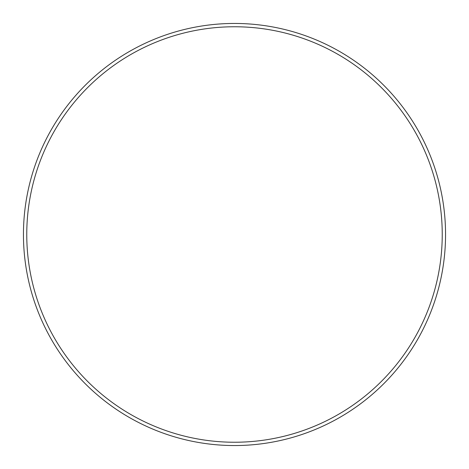 <?xml version="1.0" encoding="UTF-8"?>
<svg xmlns="http://www.w3.org/2000/svg" width="469" height="469" viewBox="0 0 469 469"><rect width="100%" height="100%" fill="white"/><g stroke="black" fill="none" stroke-linecap="round" stroke-linejoin="round"><path stroke-width="0.7" d="M234.5 442.238A207.738 207.738 0 0 0 442.238 234.5A207.738 207.738 0 0 0 234.5 26.762A207.738 207.738 0 0 0 26.762 234.5A207.738 207.738 0 0 0 234.5 442.238M234.5 23.45A211.05 211.05 0 0 1 445.55 234.5A211.05 211.05 0 0 1 234.5 445.55A211.05 211.05 0 0 1 23.45 234.5A211.05 211.05 0 0 1 234.5 23.45"/></g></svg>
